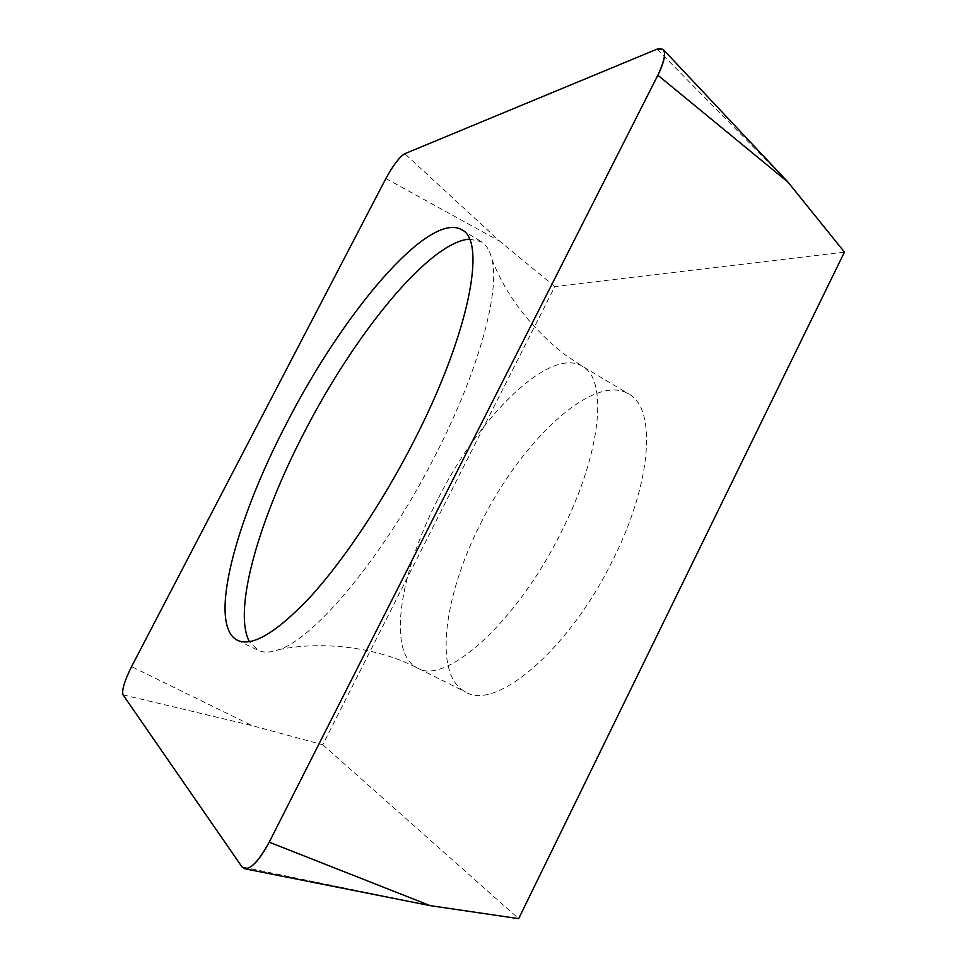 <?xml version="1.0" encoding="UTF-8"?>
<svg xmlns="http://www.w3.org/2000/svg" width="967" height="967" viewBox="0 0 967 967"><rect width="100%" height="100%" fill="white"/><g stroke="black" fill="none" stroke-linecap="round" stroke-linejoin="round"><path stroke-width="0.73" stroke-dasharray="4.83 3.63" d="M844.457 252.109L554.828 286.546L322.773 744.735L251.988 725.588L131.56 666.626M554.828 286.546L499.746 241.242L404.798 153.705M322.773 744.735L518.663 918.65M480.841 523.183C521.08 441.278 593.315 372.464 628.707 393.956C656.303 407.723 652.495 480.901 613.356 558.974C569.636 649.486 495.672 711.313 465.792 692.094C432.793 675.945 443.623 595.72 480.841 523.183M469.394 239.103L481.288 241.714C486.461 244.844 490.051 250.84 492.046 259.7C499.975 291.514 478.991 370.023 436.19 453.632C385.99 553.45 315.411 638.16 278.992 649.594C270.458 652.701 263.483 652.918 258.044 650.259L249.426 641.665M123.039 694.85L251.988 725.588M385.893 178.52L499.746 241.242M657.089 49.136L788.081 182.231M430.218 905.644L241.968 866.891M437.604 499.746C399.842 572.972 386.691 652.979 417.357 667.979C444.941 686.135 517.309 622.18 561.984 530.629C601.885 451.625 607.977 378.822 582.255 366.215C549.365 346.259 478.568 417.128 437.604 499.746M278.992 649.594C322.482 640.746 377.335 647.056 417.357 667.979L465.792 692.094M492.046 259.7C506.345 295.914 530.569 327.523 564.716 354.502L582.255 366.215L628.707 393.956M237.495 640.335L258.044 650.259M461.839 229.783L481.288 241.714"/><path stroke-width="1.45" d="M241.968 866.891L123.039 694.85C121.637 690.293 124.477 680.889 131.56 666.626L385.893 178.52C393.146 165.236 399.456 156.968 404.798 153.705L657.089 49.136L663.362 49.619C666.045 53.681 664.208 62.214 657.862 75.196L269.225 842.172C259.857 859.687 251.758 868.559 244.917 868.813L241.968 866.891C248.168 872.101 257.246 863.857 269.225 842.172L657.862 75.196C666.988 55.349 666.734 46.658 657.089 49.136L404.798 153.705C399.456 156.968 393.146 165.236 385.893 178.52L131.56 666.626C124.477 680.889 121.637 690.293 123.039 694.85L241.968 866.891M413.816 441.254C469.684 332.793 486.655 240.843 461.839 229.783C428.78 210.492 342.681 313.683 286.981 422.603C235.936 519.775 207.035 625.069 237.495 640.335C252.314 647.177 276.792 632.466 310.939 596.216C344.155 559.651 382.968 501.631 413.816 441.254M269.225 842.172L430.218 905.644L518.663 918.65L844.457 252.109L788.081 182.231L657.862 75.196M249.426 641.665C232.382 610.189 259.639 517.949 304.436 432.056C354.369 334.667 428.78 242.221 469.394 239.103M430.218 905.644L244.917 868.813M788.081 182.231L663.362 49.619"/></g></svg>
